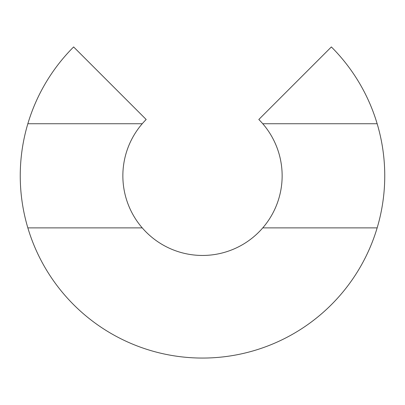 <?xml version="1.0" encoding="UTF-8"?>
<svg xmlns="http://www.w3.org/2000/svg" width="405" height="405" viewBox="0 0 405 405"><rect width="100%" height="100%" fill="white"/><g stroke="black" fill="none" stroke-linecap="round" stroke-linejoin="round"><path stroke-width="0.61" d="M377.151 123.738L262.759 123.738A79.638 79.638 0 0 0 258.815 119.495L331.371 46.939A182.25 182.25 0 0 1 202.5 358.06A182.25 182.25 0 0 1 73.629 46.939L146.185 119.495A79.638 79.638 0 0 0 142.241 123.738L27.849 123.738M262.759 123.738A79.638 79.638 0 0 1 262.759 227.883L377.151 227.883M27.849 227.883L142.241 227.883A79.638 79.638 0 0 0 262.759 227.883M142.241 227.883A79.638 79.638 0 0 1 142.241 123.738"/></g></svg>
